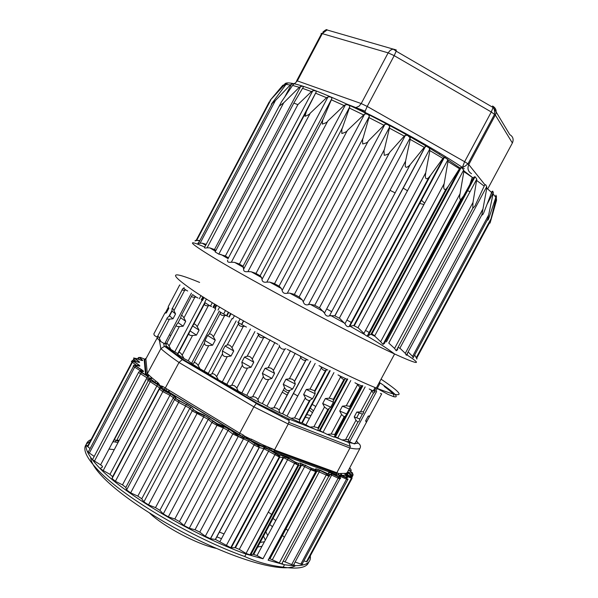 <?xml version="1.0" encoding="UTF-8"?>
<svg xmlns="http://www.w3.org/2000/svg" width="598" height="598" viewBox="0 0 598 598"><rect width="100%" height="100%" fill="white"/><g stroke="black" fill="none" stroke-linecap="round" stroke-linejoin="round"><path stroke-width="0.9" d="M222.882 382.959L222.613 383.468M232.981 544.561L232.345 544.688M216.566 548.448C197.512 544.516 163.65 526.651 149.642 513.129M351.945 477.929L352.065 478.333L351.445 478.123L351.347 476.419L347.102 474.782L347.715 474.483L347.146 472.719L346.578 472.988L347.102 474.782L345.136 474.984M346.578 472.988L346.145 473.332L346.489 475.395L351.669 477.398L352.035 478.325L307.529 561.014M309.413 557.5L309.629 557.104M303.859 560.887L307.066 561.866M295.135 562.023L301.915 564.512L302.394 563.615M283.168 561.156L293.409 565.237L294.231 564.721L293.954 564.213M310.272 555.908C311.551 564.385 302.954 567.33 284.484 564.744L268.106 560.191L269.04 558.868L269.967 558.756L281.239 563.809L282.63 563.63M268.233 512L272.187 514.885M273.563 515.91L274.146 516.351M286.547 526.255L287.145 526.763M336.711 472.996L349.935 448.022C354.92 449.076 358.254 449.218 359.936 448.433C360.983 446.429 360.415 444.665 358.247 443.14L356.445 440.883M336.756 473.011L337.063 474.827L338.625 475.059L338.184 473.227L271.126 448.762L270.782 450.399L274.288 452.028L274.34 450.257L288.236 424.012L349.935 448.022L350.331 446.407L348.948 442.61L352.925 443.32M164.173 389.178L165.198 388.192L178.996 362.478L253.858 406.849L288.243 424.012L289.238 420.551L288.445 418.817L314.982 429.252M163.075 386.637L161.467 387.511L160.907 387.138L161.923 386.114L163.075 386.637L239.723 433.184L253.858 406.849L256.684 402.932L288.445 418.817M159.367 340.299L160.869 348.641C165.317 352.558 171.364 357.17 178.996 362.478L182.255 359.6M164.682 346.377L182.263 359.592L183.257 359.54L256.684 402.932M145.321 359.428L144.148 359.376L145.493 374.355L146.047 374.468L147.34 373.728L160.869 348.641L164.286 346.451L166.379 346.795L183.257 359.54M253.014 554.249L257.035 555.535L262.978 558.771L246.04 554.062C194.933 535.965 126.111 495.428 100.359 468.825C85.178 453.112 82.083 443.357 91.083 439.552M116.931 439.979L119.137 440.442M102.512 466.978L100.726 468.085C100.359 468.54 101.189 469.363 103.215 470.559L109.972 474.341L112.611 476.711L112.073 478.542L115.384 481.285L122.485 484.873L125.819 487.445L126.619 489.949L130.656 492.864L137.832 496.116L141.756 498.784L143.894 501.894L148.513 504.869L155.495 507.642L159.868 510.318L163.284 513.914L168.315 516.836L174.81 519.004L179.46 521.576L184.035 525.522L189.274 528.273L195.03 529.746L199.769 532.108L205.308 536.257L210.399 538.693L215.467 539.456L230.731 547.708L235.448 547.753L239.282 549.383L246.032 553.442L250.652 555.064L253.006 554.249L300.861 464.99L300.331 463.069L298.26 463.323L295.255 462.075L288.43 458.135L282.712 455.646L279.341 455.16L276.044 453.658L269.459 449.831M138.601 372.337L92.869 458.935C92.129 459.167 92.668 459.869 94.477 461.058L100.606 464.84L102.303 466.163L102.52 466.986M133.504 366.32L88.631 451.341C87.555 451.355 87.794 451.924 89.341 453.06L94.207 456.409M131.971 362.052L87.943 445.495C86.613 445.308 86.568 445.734 87.809 446.773L90.104 448.552M113.994 441.817L112.708 441.944M118.613 441.429L114.995 439.919M118.008 442.58L114.016 441.78M89.438 441.997C80.977 446.026 84.191 455.773 99.081 471.239C124.78 497.932 193.58 538.492 244.724 556.521L246.04 554.062M90.702 457.62C91.031 462.717 95.493 469.632 104.089 478.363C123.965 498.478 167.507 526.367 209.472 545.309C251.481 564.303 285.605 571.77 295.434 565.753M284.409 537.288L281.905 534.896M272.486 526.726L269.182 524.08M267.829 523.018L267.246 522.57M114.27 449.651L108.941 449.068M284.484 564.744L283.198 567.136C296.481 569.079 304.688 568.01 307.821 563.944L308.889 561.866M287.997 530.605L285.418 528.355M275.798 520.544L272.449 517.988M271.073 516.964L270.49 516.53M283.198 567.136C269.75 565.566 256.931 562.03 244.724 556.521M262.978 558.771L310.743 469.736L310.997 468.047L300.338 463.069M149.373 378.758L147.37 379.842L159.614 387.878L159.382 389.149L162.843 391.638L169.937 395.293L173.398 397.655L174.496 399.614L178.653 402.334L189.79 408.277L192.22 410.863L208.231 419.348L211.909 422.48L216.992 425.35L223.331 427.876L228.01 430.433L232.809 433.991L248.342 441.085L254.068 444.927L259.128 447.446L263.957 448.739L279.236 456.977L283.676 457.702L297.998 465.117L301.631 465.117L310.743 469.736L315.699 471.523L268.106 560.191M269.04 558.868L316.372 470.678L315.699 471.523L315.191 469.565L310.997 468.047M257.035 555.535L305.503 465.08M219.974 541.496L269.332 449.793L269.384 448.253L266.641 447.85L263.135 444.964L251.377 439.171L246.757 438.057L243.162 434.978L239.746 433.199L238.804 434.552L242.474 436.465L243.162 434.978M271.126 448.762L269.384 448.253M215.467 539.456L263.942 448.739L265.295 448.149L263.86 447.192L264.637 445.996M269.332 449.793L265.363 448.179M215.332 539.433L263.808 448.702L263.86 447.192L262.694 446.571L263.135 444.964M205.308 536.257L254.068 444.927L255.496 443.858L250.794 440.704L251.377 439.171M199.769 532.108L248.342 441.085L249.373 440.061L249.583 438.581M210.541 538.716L259.27 447.491L258.964 445.562L262.694 446.571L249.523 440.113M195.03 529.746L243.775 438.244L244.866 437.975L243.745 437.19L244.694 436.084M249.373 440.061L244.933 438.013M184.035 525.522L232.809 433.991L234.035 433.012L238.228 436.338L243.775 438.244L243.745 437.19L234.423 433.042L229.617 429.491L223.39 426.09L217.059 423.556L204.075 415.072L197.213 412.029L194.073 410.131L191.644 407.552L176.395 398.956L175.289 397.005L170.677 393.865L163.59 390.21L161.281 388.55L161.467 387.511L164.166 389.178M157.573 384.596L148.356 379.132L150.935 378.893L152.169 378.056L147.332 373.72M161.923 386.114L160.085 385.71L158.231 382.967L152.169 378.056M144.148 359.376L145.232 359.465L145.882 358.875L157.483 337.362L154.434 335.485L153.813 333.983L164.801 313.165L166.326 312.956L165.683 312.306L164.801 313.165M100.606 464.84L147.684 376.374L146.891 375.664L148.633 374.939M150.001 378.497L147.684 376.374L149.156 375.723M150.038 378.512L151.339 377.652M103.215 470.559L150.031 382.01L150.995 380.724L156.579 383.796L150.165 378.571M150.038 378.519L157.005 383.849L158.231 382.967M112.611 476.711L159.614 387.878L160.907 387.138L157.595 384.619L159.046 383.931M346.145 473.332L338.737 473.541L338.961 475.492M338.737 473.541L338.184 473.227M340.583 473.728L340.875 475.231L338.782 475.074M341.294 473.534L341.764 475.358L340.905 475.537L346.825 478.094L346.616 477.458L341.764 475.358L345.323 475.238L347.64 477.421L346.616 477.458M344.814 473.429L345.323 475.238L345.098 473.594M359.936 448.44L347.161 472.734M236.972 543.851L237.466 543.986M256.811 547.155L261.976 546.318M265.325 540.069L263.142 535.345M262.066 533.767L261.588 533.132M216.73 536.817L221.484 538.671M236.382 538.207L235.896 538.051M224.026 533.909L219.279 532.048M265.505 530.949L267.71 535.621M264.428 541.758L259.285 542.543M257.372 542.521L256.579 542.476M264.996 528.303L264.914 526.92M244.911 436.301L251.242 439.433M262.701 444.755L274.572 449.771M282.241 392.146L287.242 395.129M308.822 409.615L312.477 412.68M309.443 418.353L304.853 417.03M301.781 415.991L301.302 415.819M283.317 390.135L288.311 393.118M309.861 407.679L313.472 410.826M310.9 415.625L306.266 414.392M303.179 413.382L302.693 413.211M403.082 188.056L407.47 190.74M421.074 199.896L424.662 203.171M423.945 204.509L419.235 203.327M416.171 202.221L415.692 202.034M395.248 192.915L389.986 190.336M393.185 49.058L396.033 49.881L396.197 51.107M492.565 106.01C496.071 108.096 496.998 111.108 495.346 115.04L512.381 143.004C513.891 139.386 513.032 136.606 509.795 134.655L492.565 106.01L493.073 107.483L396.182 51.174L394.194 55.651L491.287 111.976L464.624 161.714L367.209 106.444L394.194 55.651L388.139 52.863L361.214 103.559L297.326 80.894L322.374 33.481L327.069 29.967L393.058 49.066L390.315 50.232L388.139 52.863L321.171 33.316L321.328 34.108L296.72 80.7M433.707 176.29L434.163 176.5M451.4 184.199L452.066 184.483M466.799 190.433L470.073 191.644M353.979 107.042L364.085 111.923C399.247 129.123 439.156 151.765 464.242 168.606M225.371 256.041L312.776 90.814C315.296 90.44 316.417 90.874 316.133 92.114L228.451 257.843L225.095 255.892L228.443 257.828M227.674 260.093C227.105 261.924 228.331 262.627 231.351 262.216L310.25 113.172C309.891 114.091 308.142 115.13 304.995 116.289L306.318 111.482L228.451 257.843M310.25 113.172L326.553 97.721L327.988 96.928C330.515 96.667 331.8 97.227 331.86 98.603L323.219 118.987L243.61 269.19L243.132 266.252L239.058 263.942L234.498 262.38L231.351 262.216M316.133 92.114L306.318 111.482M239.058 263.942L243.132 266.252M243.61 269.19C243.453 271.253 244.896 272.06 247.953 271.627L327.764 121.088C327.48 122.052 325.656 123.053 322.292 124.092C322.531 120.542 322.845 118.845 323.219 118.987M327.764 121.088L344.044 105.54L345.465 104.747C347.984 104.515 349.426 105.196 349.808 106.78L342.348 128.062L261.991 279.438L261.603 277.577L260.272 275.842L255.615 273.256L251.04 271.746L247.953 271.627M255.615 273.256L260.272 275.842M261.991 279.438C262.208 281.718 263.823 282.607 266.828 282.106L347.341 130.513C347.296 131.321 345.472 132.322 341.862 133.518C341.727 129.759 341.892 127.935 342.348 128.062M347.341 130.513L364.698 113.979C367.135 113.747 368.682 114.517 369.347 116.289L363.001 138.392L282.129 290.456L281.426 288.565L279.259 286.263L274.183 283.497L269.638 282.106L266.828 282.106M274.183 283.497L279.259 286.263M282.129 290.456C282.704 292.923 284.424 293.857 287.287 293.252L368.248 141.091C367.987 142.234 366.14 143.184 362.687 143.954C362.493 140.037 362.597 138.183 363.001 138.392M368.248 141.091L384.963 124.272C387.242 124.003 388.827 124.833 389.739 126.783L384.365 149.575L303.238 301.818L302.409 300.084L299.351 297.109L294.067 294.276L289.604 293.102L287.287 293.252M294.067 294.276L299.351 297.109M303.238 301.818C304.12 304.434 305.877 305.369 308.508 304.621L389.649 152.415C389.448 153.581 387.654 154.546 384.267 155.316C383.916 151.272 383.953 149.358 384.365 149.575M389.649 152.415L404.248 136.112L405.444 135.238L407.664 135.395L410.153 137.839L410.191 139.394L405.564 161.161L324.475 313.053L319.766 307.963L314.481 305.167L310.168 304.345L308.508 304.621M314.481 305.167L319.766 307.963M324.475 313.053C325.589 315.699 327.241 316.626 329.438 315.841L410.235 164.57C410.871 164.009 406.079 169.638 405.227 166.057L405.564 161.161M410.677 164.031L424.251 147.347L426.359 146.218L429.192 147.915L429.88 150.614L425.754 172.673L344.971 323.712L339.679 318.375L334.596 315.737L329.633 315.759M334.596 315.737L339.679 318.375M344.971 323.712C346.122 326.097 347.483 327.061 349.045 326.605L349.823 326.209L430.493 175.453L428.811 177.516C426.464 179.692 425.32 179.011 425.372 175.468L425.754 172.673M430.493 175.453L442.894 158.373L444.553 157.11L447.76 159.614L447.984 161.49L444.15 183.668L363.928 333.385L358.307 327.943L353.627 325.559L349.927 326.149M353.627 325.559L358.307 327.943M363.928 333.385L364.496 334.461L367.112 336.233L368.293 335.583L448.328 186.247L445.824 189.379C442.027 190.523 444.688 181.605 444.15 183.668M448.328 186.247L459.466 168.748L461.237 167.388L463.697 169.974L463.831 171.611L460.064 193.715L380.649 341.72L374.953 336.315L370.85 334.275L368.293 335.583M370.85 334.275L374.953 336.315M380.649 341.72L383.019 344.373L384.365 343.536L463.547 196.009L460.654 199.725C458.554 198.386 460.475 192.354 460.064 193.715M463.547 196.009L473.967 177.075L475.066 176.739L476.808 179.101L388.775 343.065L394.568 348.432L396.22 350.757L397.52 349.823M384.365 343.536L473.967 177.075M491.16 194.126L492.745 191.181L492.087 191.382L484.38 211.176C484.589 210.481 482.758 216.057 481.891 214.764L486.787 188.198L486.727 186.613L485.643 184.707L484.709 184.976L475.672 204.404C475.627 205.204 474.67 206.497 472.779 208.276L472.981 202.468L476.808 179.101M398.044 347.363L400.174 348.432L405.287 353.351L406.341 355.257L407.41 354.278L407.38 353.313M492.752 191.181L493.32 192.631L487.363 203.709M496.034 196.436L495.936 195.195L495.839 197.355L489.53 216.184C489.911 215.018 487.437 222.86 487.781 219.092L493.32 192.631M496.28 195.995L496.482 196.929L495.189 199.328M496.385 198.409L496.512 200.323L491.137 219.339C491.466 218.218 488.783 227.532 490.39 221.282L496.482 196.929M488.372 225.035L488.925 224.003M466.829 192.078L466.44 192.586M284.67 84.228L284.663 84.228C287.219 76.948 346.018 100.726 407.664 135.395M269.997 100.501L282.764 85.335L284.693 84.52L269.997 100.501M284.274 86.673L285.881 83.615C287.802 82.958 288.146 82.943 286.913 83.556L285.979 84.445L290.307 84.946L275.409 100.546L271.35 104.179L285.979 84.445M284.895 96.771L291.592 84.086C293.738 83.556 294.343 83.683 293.409 84.468L292.586 85.432L299.292 87.301L283.714 102.789L279.184 106.227L281.337 102.049L292.586 85.432M279.169 106.152L205.054 246.503C203.716 247.864 204.396 248.297 207.11 247.811L209.778 247.878L214.48 249.53L300.652 86.471C302.984 86.052 303.844 86.336 303.223 87.301L302.536 88.355L311.476 91.584L297.871 104.635L218.823 254.135L225.095 255.892M214.48 249.53L215.968 250.368M312.776 90.814L311.476 91.584M300.652 86.471L299.292 87.301M291.592 84.086L290.307 84.946M285.881 83.615L284.685 84.52M218.823 254.135L215.138 251.937L293.812 103.088L302.536 88.355M293.812 103.088L297.871 104.635M408.142 351.908L412.575 356.386L413.151 357.791L487.789 219.092M414.668 354.98L416.612 358.351C416.933 359.48 417.015 359.331 416.843 357.91L416.761 358.067M196.338 240.112C194.372 241.054 194.477 241.181 196.645 240.493L199.881 240.538M272.008 103.88L198.917 242.369C197.243 243.513 197.639 243.79 200.098 243.222L202.206 243.169L206.19 244.343M266.521 338.206L257.245 333.108L258.291 333.826L258.493 334.902C259.255 337.063 260.967 338.005 263.621 337.721L264.884 337.444L277.838 344.313M308.082 360.108L298.716 355.302L308.082 360.108M375.821 391.092L379.782 383.714L378.9 383.183M180.073 285.044L179.662 285.007L168.202 306.722L168.83 308.209L166.326 312.956M168.202 306.722L168.83 308.209M168.188 307.566L165.683 312.306M172.06 311.117L172.022 309.054C172.134 307.806 172.777 308.321 173.951 310.601L175.558 313.935L173.009 318.756L169.533 315.908L172.06 311.117L175.558 313.935M184.087 288.348L182.749 288.744C181.486 289.903 182.143 290.389 184.715 290.209L185.978 290.06L187.667 291.009M183.444 288.176L185.978 290.06M173.009 318.756L169.428 319.153C166.992 319.302 166.356 318.771 167.522 317.568L169.533 315.908M159.322 338.289C158.119 335.904 157.498 335.351 157.453 336.637L157.536 338.632L160.914 341.645L159.322 338.289L169.428 319.153M180.678 317.77L181.142 315.953C181.643 314.899 182.569 315.55 183.922 317.904L185.716 321.32L183.13 326.209L178.114 322.628L180.678 317.77L185.716 321.32M192.9 294.657L192.04 295.337C191.143 296.72 192.085 297.348 194.858 297.221L196.204 297.079L198.013 298.066M192.571 294.665L196.204 297.079M183.13 326.209L179.333 326.583C176.694 326.695 175.767 326.03 176.567 324.594L178.114 322.628M169.07 346.003C167.672 343.544 166.76 342.856 166.341 343.955L165.923 345.696L170.856 349.419L169.07 346.003L179.333 326.583M192.631 325.977L193.632 324.422C194.537 323.563 195.725 324.333 197.205 326.725L199.089 330.156L196.465 335.112L190.022 330.903L192.631 325.977L199.089 330.156M205.024 302.558L204.688 303.537C204.187 305.152 205.383 305.899 208.291 305.78L209.674 305.638L211.55 306.625M205.039 302.752L209.674 305.638M196.465 335.112L192.549 335.515C189.775 335.62 188.587 334.843 188.998 333.183L190.022 330.903M274.923 342.475L246.765 395.338L238.325 391.182L236.569 387.736L234.536 385.807L232.473 385.187L229.101 386.031L226.866 384.29L218.382 379.88L216.618 376.643C215.116 374.348 213.538 373.421 211.871 373.847L209.801 374.811L208.306 373.399L200.053 368.869L198.17 365.513C196.645 363.165 195.24 362.283 193.961 362.874L192.444 364.085L188.228 360.773L184.027 358.598L182.143 355.175C180.618 352.685 179.445 351.886 178.623 352.79L177.658 354.263L177.733 353.65L170.856 349.419M207.596 335.493L209.158 334.2C210.474 333.535 211.886 334.394 213.404 336.779L215.273 340.165L212.626 345.166L204.957 340.471L207.596 335.493L215.273 340.165M220.139 311.827L220.348 313.09C220.385 314.884 221.806 315.729 224.624 315.624L226.007 315.46L227.875 316.409M220.505 312.201L226.007 315.46M212.626 345.166L208.702 345.651C205.869 345.801 204.456 344.934 204.464 343.058L204.957 340.471M225.095 345.988L227.21 344.956C228.914 344.463 230.507 345.382 231.987 347.715L233.728 350.981L231.052 356.012L222.434 351.004L225.095 345.988L233.728 350.981M237.757 322.135L238.475 322.688L238.505 323.682C238.923 325.678 240.523 326.583 243.296 326.411L244.642 326.194L246.428 327.069M238.475 322.688L244.642 326.194M231.052 356.012L227.24 356.647C224.437 356.871 222.845 355.952 222.471 353.874L222.434 351.004M244.5 357.081L247.124 356.273C249.194 355.937 250.898 356.879 252.244 359.099L253.754 362.201L251.063 367.247L241.816 362.119L244.5 357.081L253.754 362.201M258.291 333.826L264.884 337.444M251.063 367.247L247.475 368.069C244.784 368.413 243.08 367.471 242.362 365.236L241.816 362.119M265.049 368.316L274.557 373.361L272.972 369.751L271.223 368.271L269.003 367.635L265.049 368.316L262.365 373.369L263.352 376.673C264.368 378.99 266.125 379.917 268.607 379.461L271.866 378.407L262.365 373.369M279.176 345.158L279.528 346.309C280.574 348.597 282.323 349.524 284.79 349.105L285.934 348.746M341.839 439.934L347.513 441.832L348.769 440.539L348.507 439.552L341.839 439.934L335.426 436.809L334.222 437.145L334.97 435.561L334.648 434.499L331.113 434.036L327.233 434.395L320.035 430.754L318.151 430.62L318.069 427.764L313.898 426.77L310.056 427.092L302.229 422.988L299.815 422.45L299.262 419.579L294.59 417.912L290.905 418.256L282.63 413.771L279.871 412.904L278.877 409.884L277.046 408.322L274.826 407.746L270.483 408.202L262.328 403.568L259.098 402.342L257.461 398.776L255.697 397.304L253.5 396.698L249.605 397.319L246.765 395.338M271.866 378.407L274.557 373.361M285.934 379.259L295.307 384.013L294.343 380.919L292.512 379.319L290.292 378.751L285.934 379.259L283.243 384.297L284.596 387.743C285.769 390.023 287.429 390.928 289.582 390.449L292.624 389.044L283.243 384.297M300.286 356.244L300.772 357.447C301.968 359.712 303.627 360.624 305.75 360.183L306.938 359.66M292.624 389.044L295.307 384.013M306.303 389.462L315.176 393.753L314.668 390.786L310.003 389.089L306.303 389.462L303.62 394.478L306.183 399.389L309.061 400.72L312.5 398.746L303.62 394.478M319.048 365.632L320.782 366.626L322.03 368.951L323.533 370.214L325.17 370.618L327.061 369.728L327.883 369.998M320.782 366.626L327.061 369.728M312.5 398.746L315.176 393.753M325.357 398.537L333.385 402.192L333.288 399.247L329.206 398.193L325.357 398.537L322.696 403.508L324.482 407.014L327.771 409.54L330.739 407.141L322.696 403.508M338.019 374.894L339.851 375.918L340.479 377.151L343.775 379.79L346.003 378.669M339.851 375.918L345.524 378.594M330.739 407.141L333.385 402.192M342.385 406.147L349.299 409.054L350.084 407.395L349.688 406.311L346.272 405.78L342.385 406.147L339.746 411.065L341.593 414.511L344.082 416.761L345.42 416.096L346.676 413.943L339.746 411.065M354.928 382.765L356.789 383.767L359.929 387.392L361.775 385.815M356.789 383.767L361.648 385.927M346.676 413.943L349.299 409.054M356.812 412.059L362.388 414.137L363.689 412.777L363.352 411.76L356.812 412.059L354.21 416.911L355.997 420.23L357.768 422.143L359.084 421.351L359.802 418.959L354.21 416.911M369.205 388.984L371.014 389.926L373.421 393.185L374.677 392.333L374.707 391.219M371.014 389.926L374.916 391.511M359.802 418.959L362.388 414.137M369.893 415.864L368.211 416.118L369.512 416.522L381.703 393.85M380.425 393.394L381.651 394.007M366.948 421.291L365.64 420.895L366.402 422.352L369.512 416.522M368.211 416.118L365.64 420.895M154.434 335.485L153.813 333.983M191.442 293.125L164.659 343.798L160.914 341.645M184.027 358.598L177.658 354.263M200.053 368.869L192.444 364.085M218.382 379.88L209.801 374.811M238.325 391.182L229.101 386.031M241.966 392.729L270.102 339.873M259.098 402.342L249.605 397.319M279.871 412.904L270.483 408.202M299.815 422.45L290.905 418.256M318.151 430.62L310.056 427.092M334.222 437.145L327.233 434.395M366.402 422.352L355.137 443.312L353.448 443.574L348.215 441.107M353.448 443.574L354.778 443.918L355.137 443.312M288.378 418.787L287.81 419.841M222.411 382.683L222.142 383.191M348.372 473.332L351.803 476.075L351.347 476.419M306.46 561.709L351.445 478.123L346.264 476.128L346.489 475.395L345.891 475.776M347.715 474.483L347.087 473.571M348.552 470.08L352.573 472.958L352.678 473.586L347.558 471.979M347.333 472.405L348.029 473.055M349.666 467.965L350.72 469.131L349.239 468.772M348.724 473.616L348.365 472.173M315.804 406.476L311.76 404.128M308.994 402.514L308.553 402.26M297.759 395.988L293.349 393.424M289.38 391.122L288.542 390.629M285.037 388.595L284.356 388.199M341.585 423.235L340.942 422.764M355.025 443.507L358.247 443.14M318.435 430.612L325.035 433.206M334.432 436.906L340.867 439.433M344.179 440.733L348.948 442.61M165.437 342.318L166.042 345.188M166.192 345.906L166.379 346.795M170.879 335.373L169.316 334.985M168.741 392.206L169.496 390.786M157.334 384.372L157.79 383.512M165.84 390.457L166.595 389.036M157.319 384.365L157.76 383.535M250.652 555.064L298.791 465.251L298.26 463.323M246.032 553.442L295.255 462.075M239.282 549.383L288.43 458.135M234.917 547.701L283.146 457.582L282.712 455.646M231.269 547.761L279.782 457.104L279.341 455.16M226.246 545.675L274.826 454.854L276.044 453.658M163.785 389.208L238.804 434.552M147.332 373.683L145.875 358.867M155.009 382.563L155.809 381.053M116.632 440.539L148.177 380.866M149.276 378.796L149.56 378.257M146.54 375.342L147.377 373.757M145.665 359.174L145.561 358.508M145.351 358.8L146.301 358.105M140.418 357.41L145.262 359.398M145.493 374.355L146.891 375.664L140.537 371.448L143.214 371.582C144.006 371.545 143.46 370.902 141.562 369.676L136.008 366.163L135.395 365.258L139.102 366.051C140.276 366.245 140.082 365.782 138.519 364.668L133.825 361.446L133.795 360.841L138.37 362.239C139.865 362.65 140.014 362.373 138.811 361.401L135.088 358.561L135.619 358.262L140.859 360.175C142.623 360.781 143.094 360.684 142.272 359.891L139.581 357.499L140.62 357.492M137.54 358.964L138.295 357.746M139.715 359.757L137.951 358.18L139.581 357.499M140.919 360.198L142.272 359.891M137.032 365.602L132.36 362.336C131.059 361.394 131.044 361.087 132.308 361.416C131.911 360.213 132.3 360.22 133.474 361.431L133.825 361.446M132.711 360.871L133.518 359.338L135.088 358.561M136.606 361.7L133.518 359.338L132.696 360.856M137.398 361.94L138.811 361.401M137.921 362.096L138.37 362.239M87.809 446.773L132.36 362.336L133.459 361.431L138.519 364.668M137.054 365.565L138.168 364.653L138.773 365.976M138.43 365.909L139.102 366.051M134.378 365.214L135.395 365.258M89.341 453.06L134.677 367.172C133.077 366.118 132.778 365.662 133.773 365.812M139.925 371.283L140.238 370.693L134.677 367.172L136.008 366.163M141.315 371.455L140.238 370.693L141.562 369.676L140.665 371.418M140.478 371.41L143.214 371.582M139.588 371.328L140.537 371.448M94.477 461.058L140.575 373.78C138.729 372.651 138.131 372.053 138.788 371.993M148.85 378.953L140.575 373.78L141.741 372.636M150.995 380.724L149.223 379.281M157.595 384.619L109.972 474.341M164.136 389.208L160.817 387.093L160.556 388.401L159.382 389.149L112.073 478.542M122.485 484.873L170.565 394.089L163.471 390.434L161.281 388.55M115.384 481.285L163.59 390.21M125.819 487.445L173.398 397.655L174.646 396.878L170.677 393.865M126.619 489.949L174.496 399.614L175.775 398.829L174.668 396.878L175.289 397.005M130.656 492.864L178.653 402.334L179.138 401.138L176.395 398.956M137.832 496.116L185.776 405.758L186.262 404.547L179.168 400.772M141.756 498.784L189.79 408.277L191.083 407.447L186.284 404.188M143.894 501.894L192.22 410.863L193.535 410.034L191.644 407.552M148.513 504.869L196.929 413.719L197.303 412.598L194.073 410.131M155.495 507.642L203.798 416.761L204.165 415.632L197.303 412.59L197.213 412.029M163.284 513.914L211.909 422.48L213.209 421.583L209.524 418.458C207.05 416.724 205.264 415.782 204.165 415.632L204.075 415.072M159.868 510.318L208.231 419.348L209.98 418.525M168.315 516.836L216.992 425.35L217.276 424.453L213.673 421.65M174.81 519.004L223.331 427.876L223.615 426.987L217.276 424.46L217.059 423.556M179.46 521.576L228.01 430.433L229.213 429.469C225.64 427.286 223.772 426.456 223.615 426.987L223.39 426.09M234.423 433.042L229.617 429.491M189.274 528.273L238.056 436.764L237.922 434.888M258.964 445.562L255.496 443.858M274.288 452.028L337.063 474.827M338.625 475.059L340.038 476.853L338.446 476.569L331.965 473.511C329.692 472.48 328.564 472.203 328.579 472.689L329.087 474.304L320.109 470.215L315.811 468.795L315.191 469.565M329.087 474.304L329.648 476.128L328.818 476.202L316.372 470.678L315.811 468.795M279.273 563.032L326.964 473.683M272.396 559.653L320.109 470.215M328.594 475.522L329.139 474.506L328.579 472.689M285.104 561.776L331.673 475.118L329.139 474.506M291.667 564.654L338.169 478.168L331.673 475.118L331.965 473.511M340.038 476.853L340.554 478.594L339.866 478.849L338.169 478.168L338.446 476.569M351.235 470.349L350.72 469.131M350.675 471.598L351.078 470.858L348.918 470.342M353.112 474.618L352.917 475.313L352.678 473.586M351.736 477.496L352.917 475.313L349.426 474.169M349.329 474.094L350.062 472.734M331.838 472.928L332.608 471.501M328.848 473.541L329.401 472.525M329.618 472.121L330.388 470.686M330.574 472.472L331.344 471.037M300.772 564.168L346.541 479.118L340.613 476.569L340.905 475.537L339.5 476.15M346.541 479.118L346.825 478.094L347.64 479.536L346.541 479.118M339.701 478.273L340.613 476.569L339.477 476.143M348.073 479.05L301.915 564.512M396.048 51.009L393.058 49.066L396.354 50.068M330.029 30.819L328.063 30.259M471.523 173.704C468.047 171.544 467.135 168.501 468.78 164.585L467.972 163.852L464.579 166.543L462.762 166.416L464.624 161.714L467.972 163.852L494.591 114.225C494.763 110.787 494.254 108.544 493.073 107.483L491.287 111.976L495.346 115.04L468.78 164.585L484.829 184.662M512.142 143.445L487.916 188.519M296.421 81.268L297.326 80.894L294.455 83.884M350.279 105.697L353.186 106.743M356.094 107.453L358.964 106.257L361.214 103.559L367.209 106.444L365.139 111.138L347.199 104.246M444.12 157.214L447.521 159.143M365.206 112.551L365.139 111.138M462.762 166.416L463.181 168.001M315.602 93.191L326.553 97.721M243.057 266.192L331.86 98.603M239.417 264.129L327.988 96.928M331.442 99.844L344.044 105.54M260.13 275.745L349.808 106.78M255.974 273.436L345.465 104.747M349.524 108.111L363.322 114.786M279.049 286.136L369.347 116.289M274.527 283.669L364.698 113.979M369.19 117.709L383.662 125.109M299.097 296.959L389.739 126.783M294.373 294.425L384.963 124.272M389.687 128.271L404.248 136.112M319.467 307.791L410.153 137.839M314.742 305.294L405.444 135.238M410.191 139.394L424.251 147.347M339.343 318.188L429.775 149.014M334.805 315.834L425.328 146.428M429.88 150.614L442.894 158.373M357.955 327.749L447.85 159.86M353.777 325.626L443.821 157.394M447.984 161.49L459.466 168.748M374.595 336.128L463.697 169.974M370.939 334.304L460.236 167.709M463.831 171.611L473.384 178.114M476.89 180.611L484.238 186.142M486.727 186.613L399.853 348.268M486.787 188.198L491.758 192.608M493.305 194.178L495.839 197.355M472.981 202.468L394.568 348.432M400.174 348.432L398.006 347.438M482.556 209.666L405.287 353.351M488.588 215.116L412.575 356.386M491.063 218.733L416.358 357.522M270.632 100.277L196.645 240.493M275.409 100.546L200.098 243.222M283.714 102.789L207.11 247.811M215.93 250.435L214.151 249.351M407.238 355.1C422.853 365.288 418.637 364.907 394.598 353.971C354.42 335.65 251.07 280.611 212.365 256.908C188.691 242.354 186.098 239.051 204.576 246.989M326.658 308.957L331.785 311.737M346.93 320.05L351.706 322.696M354.509 324.251L354.95 324.497M365.52 330.425L369.766 332.832M371.268 333.684L374.819 335.71M397.236 348.866L397.692 349.142M199.612 282.42C169.428 269.99 167.627 272.927 194.223 291.241C231.927 316.701 335.186 371.575 376.291 388.035C405.01 399.277 406.595 396.317 381.061 379.162M298.716 355.302L287.346 349.367M384.222 386.413C392.423 392.415 395.39 395.771 393.118 396.489M376.007 387.915L374.587 390.569M230.641 313.531L228.855 316.903M234.431 315.714L232.749 318.884M216.207 305.002L214.525 308.179M219.63 307.051L218.016 310.093M203.462 297.176L201.885 300.159M206.43 299.037L204.867 301.983M184.715 290.209L173.951 310.601M182.151 289.866L172.374 308.381M166.954 318.652L157.812 335.964M194.858 297.221L183.922 317.904M191.674 296.025L181.358 315.542M176.261 325.185L166.58 343.506M208.291 305.78L197.205 326.725M204.688 303.537L193.632 324.422M188.998 333.183L178.623 352.79M192.549 335.515L182.143 355.175M224.624 315.624L213.404 336.779M220.348 313.09L209.158 334.2M204.464 343.058L193.961 362.874M208.702 345.651L198.17 365.513M243.296 326.411L231.987 347.715M238.505 323.682L227.21 344.956M222.471 353.874L211.871 373.847M227.24 356.647L216.618 376.643M263.621 337.721L252.244 359.099M258.493 334.902L247.124 356.273M242.362 365.236L231.688 385.291M247.475 368.069L236.793 388.139M273.391 370.491L284.79 349.105M268.128 367.703L279.528 346.309M252.648 396.758L263.352 376.673M257.902 399.539L268.607 379.461M294.56 381.427L305.952 360.101M289.372 378.788L300.772 357.447M273.899 407.776L284.596 387.743M279.094 410.378L289.783 390.367M314.907 391.458L326.246 370.274M310.003 389.089L321.358 367.86M294.59 417.912L305.242 397.984M299.516 420.23L310.153 400.346M333.647 400.219L344.897 379.229M329.206 398.193L340.479 377.151M313.898 426.77L324.482 407.014M318.368 428.721L328.93 409.025M350.084 407.395L361.214 386.659M346.272 405.78L357.432 384.985M331.113 434.036L341.593 414.511M334.97 435.561L345.42 416.096M360.616 411.626L371.642 391.107M345.644 439.493L355.997 420.23M375.066 387.526L373.369 390.688M243.648 320.984L241.809 324.452M240.082 318.958L238.251 322.419M228.757 312.433L226.941 315.856M225.483 310.512L223.667 313.928M215.235 304.419L213.523 307.656M212.327 302.655L210.556 306.012M203.447 297.169L201.87 300.151M200.995 295.621L199.328 298.776M184.117 287.601L183.765 288.266M172.045 310.452L168.89 316.439M202.064 300.263L174.893 351.631M204.987 302.132L177.733 353.65M215.743 308.822L188.228 360.773M219.316 310.99L191.726 363.061M232.054 318.525L204.247 370.932M236.165 320.909L208.306 373.399M250.42 329.02L222.411 381.733M254.92 331.531L226.866 384.29M262.328 403.568L290.501 350.742M267.059 406.005L295.225 353.209M282.495 413.734L310.616 361.102M287.085 415.961L315.176 363.405M301.736 422.853L329.715 370.588M305.997 424.782L333.931 372.621M319.317 430.59L347.064 378.833M323.099 432.167L350.787 380.537M334.618 436.697L362.067 385.56M337.788 437.863L365.161 386.884M374.034 390.957L374.236 390.576M349.621 441.728L376.62 391.481M282.271 415.857L281.77 416.806M225.095 384.267L224.826 384.776M347.797 475.051L347.423 475.754M289.013 422.435L350.361 446.4M255.944 403.411L289.238 420.551M182.248 359.607L256.101 403.261M163.635 343.215L164.278 346.399M168.965 390.464L168.21 391.884M116.147 440.33L115.257 442.019M300.869 563.989L302.67 563.974M306.116 563.951L307.821 563.944M311.042 469.221L315.796 470.932M253.821 554.264L301.609 465.117L302.708 464.556L305.414 465.281L311.035 468.324M235.448 547.753L283.654 457.694L284.753 457.126L288.251 458.262L295.076 462.209L298.036 465.132L249.837 555.056M269.549 449.868L275.79 453.725C278.115 455.063 279.273 456.147 279.273 456.984L230.731 547.708M269.541 449.86L274.108 451.49M210.399 538.693L259.136 447.446C259.039 446.437 257.723 445.241 255.174 443.873L249.62 440.15L250.839 440.405L264.01 446.811L265.295 448.141M238.976 434.35L244.859 437.968M164.099 389.178L238.998 434.432M157.543 382.436L156.796 383.849M147.13 377.644L113.104 442.034M144.783 359.518L146.174 374.468M146.017 374.468L147.639 376.321L139.491 371.358M138.482 357.611L139.14 357.417L141.823 359.809L141.674 360.437M133.825 358.718C133.593 357.641 133.885 357.574 134.692 358.508L138.415 361.349L138.579 362.298M134.109 365.385C133.646 364.683 134.176 364.944 135.701 366.185L141.263 369.699L142.616 371.418M274.101 450.817L336.607 473.571M281.68 563.914L328.818 476.202L326.957 473.982L320.102 470.514L318.293 470.155L317.217 470.731L269.967 558.756M329.954 474.431L332.047 473.945L338.543 476.995L339.866 478.849L293.409 565.237M348.851 473.713L353.022 475.074L351.833 477.66M339.118 476.86L338.894 477.271M345.181 476.838L344.941 477.279M439.224 154.112L439.642 153.327M322.8 32.18C325.499 29.81 326.927 29.07 327.069 29.967M293.655 83.72L294.866 83.272M425.537 146.323L334.932 315.886M444.546 157.11L354.233 325.828M461.23 167.388L371.59 334.588M463.809 170.774L472.293 177.344L469.729 184.872M386.42 341.877L475.066 176.739M460.041 168.031L447.76 159.614M444.097 157.222L429.185 147.923M426.359 146.218L408.726 135.993M329.438 315.841L410.235 164.57M349.038 326.605L428.811 177.516M367.112 336.24L445.824 189.379M383.019 344.373L460.654 199.725M472.786 208.276L396.22 350.757M481.898 214.764L406.341 355.257M490.39 221.282L416.612 358.351M269.294 101.78L196.301 240.119M379.334 382.369C389.111 388.984 394.687 393.439 396.063 395.741C396.631 396.93 395.719 397.199 393.335 396.549L388.042 394.388L376.291 388.035L394.598 353.971C387.639 348.769 378.571 342.833 367.411 336.173M215.489 251.272L209.778 247.849M205.667 245.329L202.206 243.147M199.463 241.338L198.035 240.321M364.496 334.461L349.965 326.157M344.65 323.197L330.709 315.505M323.615 311.625L310.407 304.412M302.214 299.942L289.858 293.177M281.239 288.445L269.885 282.181M261.446 277.494L251.272 271.806M243.536 267.456L234.708 262.432M228.234 258.717L220.699 254.344M229.258 317.104L231.037 313.756M215.071 308.471L216.738 305.324M202.49 300.495L204.053 297.55M294.5 381.24L305.75 360.183M279.034 410.206L289.582 390.449M314.69 390.8L325.499 370.596M299.284 419.587L309.398 400.69M333.333 399.277L343.775 379.79M318.061 427.757L327.816 409.563M349.755 406.356L359.929 387.392M334.648 434.492L344.142 416.799M363.42 411.805L373.421 393.185M348.507 439.552L357.843 422.188M359.234 412.979L356.64 417.823M243.468 320.879L241.622 324.348M228.361 312.201L226.545 315.624M214.697 304.098L212.97 307.365M202.849 296.795L201.249 299.815M310.743 361.155L282.63 413.771M330.186 370.76L302.229 422.988M347.752 379.057L320.035 430.754M362.829 385.77L335.426 436.809M374.946 390.703L374.677 391.212"/></g></svg>
